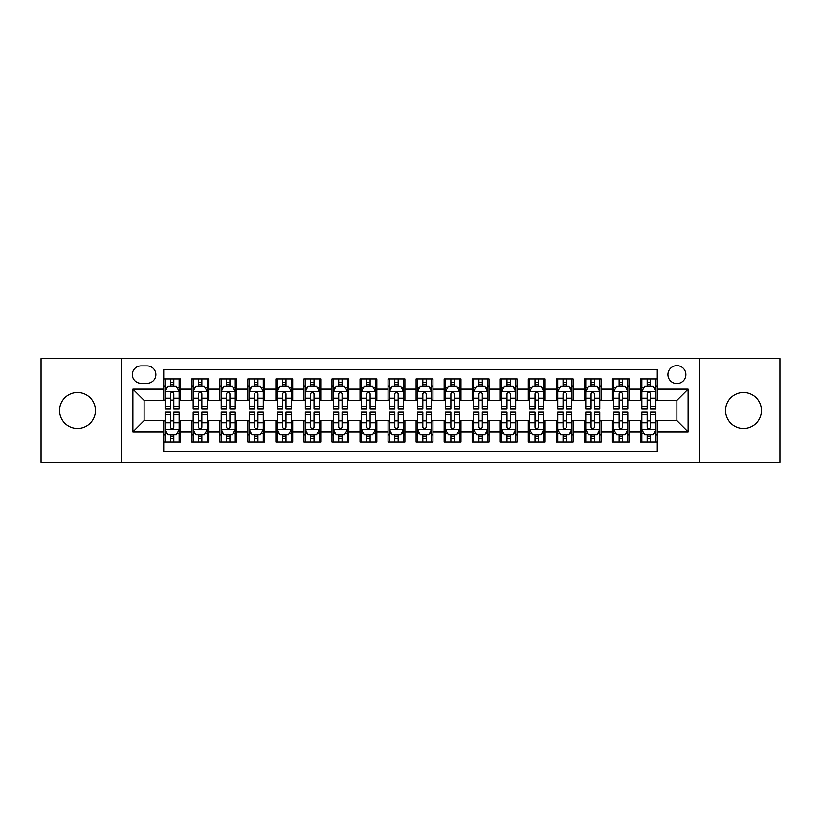 <?xml version="1.0" encoding="UTF-8"?>
<svg xmlns="http://www.w3.org/2000/svg" width="821" height="821" viewBox="0 0 821 821"><rect width="100%" height="100%" fill="white"/><g stroke="black" fill="none" stroke-linecap="round" stroke-linejoin="round"><path stroke-width="1.23" d="M743.498 392.551A17.949 17.949 0 0 0 725.548 410.5A17.949 17.949 0 0 0 743.498 428.449A17.949 17.949 0 0 0 761.447 410.5A17.949 17.949 0 0 0 743.498 392.551M77.502 392.551A17.949 17.949 0 0 0 59.553 410.5A17.949 17.949 0 0 0 77.502 428.449A17.949 17.949 0 0 0 95.452 410.5A17.949 17.949 0 0 0 77.502 392.551M676.894 365.632A8.969 8.969 0 0 0 667.925 374.602A8.969 8.969 0 0 0 676.894 383.581A8.969 8.969 0 0 0 685.874 374.602A8.969 8.969 0 0 0 676.894 365.632M699.328 462.377L779.95 462.377L779.95 358.623L699.328 358.623L699.328 462.377L121.672 462.377L121.672 358.623L41.05 358.623L41.05 462.377L121.672 462.377M657.272 378.953L640.442 378.953L640.442 389.185L629.225 389.185L629.225 400.402L640.442 400.402L640.442 389.185M629.225 389.185L629.225 378.953L612.404 378.953L612.404 389.185L601.188 389.185L601.188 400.402L612.404 400.402L612.404 389.185M601.188 389.185L601.188 378.953L584.357 378.953L584.357 389.185L573.14 389.185L573.14 400.402L584.357 400.402L584.357 389.185M573.14 389.185L573.14 378.953L556.32 378.953L556.32 389.185L545.103 389.185L545.103 400.402L556.32 400.402L556.32 389.185M545.103 389.185L545.103 378.953L528.272 378.953L528.272 389.185L517.056 389.185L517.056 400.402L528.272 400.402L528.272 389.185M517.056 389.185L517.056 378.953L500.235 378.953L500.235 389.185L489.018 389.185L489.018 400.402L500.235 400.402L500.235 389.185M489.018 389.185L489.018 378.953L472.188 378.953L472.188 389.185L460.971 389.185L460.971 400.402L472.188 400.402L472.188 389.185M460.971 389.185L460.971 378.953L444.151 378.953L444.151 389.185L432.934 389.185L432.934 400.402L444.151 400.402L444.151 389.185M432.934 389.185L432.934 378.953L416.103 378.953L416.103 389.185L404.897 389.185L404.897 400.402L416.103 400.402L416.103 389.185M404.897 389.185L404.897 378.953L388.066 378.953L388.066 389.185L376.849 389.185L376.849 400.402L388.066 400.402L388.066 389.185M376.849 389.185L376.849 378.953L360.029 378.953L360.029 389.185L348.812 389.185L348.812 400.402L360.029 400.402L360.029 389.185M348.812 389.185L348.812 378.953L331.982 378.953L331.982 389.185L320.765 389.185L320.765 400.402L331.982 400.402L331.982 389.185M320.765 389.185L320.765 378.953L303.944 378.953L303.944 389.185L292.728 389.185L292.728 400.402L303.944 400.402L303.944 389.185M292.728 389.185L292.728 378.953L275.897 378.953L275.897 389.185L264.68 389.185L264.68 400.402L275.897 400.402L275.897 389.185M264.68 389.185L264.68 378.953L247.86 378.953L247.86 389.185L236.643 389.185L236.643 400.402L247.86 400.402L247.86 389.185M236.643 389.185L236.643 378.953L219.812 378.953L219.812 389.185L208.596 389.185L208.596 400.402L219.812 400.402L219.812 389.185M208.596 389.185L208.596 378.953L191.775 378.953L191.775 400.402L180.558 400.402L180.558 378.953L163.728 378.953M163.728 442.047L180.558 442.047L180.558 420.598L191.775 420.598L191.775 442.047L208.596 442.047L208.596 420.598L219.812 420.598L219.812 431.815L208.596 431.815M219.812 431.815L219.812 442.047L236.643 442.047L236.643 420.598L247.86 420.598L247.86 431.815L236.643 431.815M247.86 431.815L247.86 442.047L264.68 442.047L264.68 420.598L275.897 420.598L275.897 431.815L264.68 431.815M275.897 431.815L275.897 442.047L292.728 442.047L292.728 420.598L303.944 420.598L303.944 431.815L292.728 431.815M303.944 431.815L303.944 442.047L320.765 442.047L320.765 420.598L331.982 420.598L331.982 431.815L320.765 431.815M331.982 431.815L331.982 442.047L348.812 442.047L348.812 420.598L360.029 420.598L360.029 431.815L348.812 431.815M360.029 431.815L360.029 442.047L376.849 442.047L376.849 420.598L388.066 420.598L388.066 431.815L376.849 431.815M388.066 431.815L388.066 442.047L404.897 442.047L404.897 420.598L416.103 420.598L416.103 431.815L404.897 431.815M416.103 431.815L416.103 442.047L432.934 442.047L432.934 420.598L444.151 420.598L444.151 431.815L432.934 431.815M444.151 431.815L444.151 442.047L460.971 442.047L460.971 420.598L472.188 420.598L472.188 431.815L460.971 431.815M472.188 431.815L472.188 442.047L489.018 442.047L489.018 420.598L500.235 420.598L500.235 431.815L489.018 431.815M500.235 431.815L500.235 442.047L517.056 442.047L517.056 420.598L528.272 420.598L528.272 431.815L517.056 431.815M528.272 431.815L528.272 442.047L545.103 442.047L545.103 420.598L556.32 420.598L556.32 431.815L545.103 431.815M556.32 431.815L556.32 442.047L573.14 442.047L573.14 420.598L584.357 420.598L584.357 431.815L573.14 431.815M584.357 431.815L584.357 442.047L601.188 442.047L601.188 420.598L612.404 420.598L612.404 431.815L601.188 431.815M612.404 431.815L612.404 442.047L629.225 442.047L629.225 420.598L640.442 420.598L640.442 431.815L629.225 431.815M141.017 383.304L147.185 383.304A8.692 8.692 0 0 0 155.877 374.602A8.692 8.692 0 0 0 147.185 365.909L141.017 365.909A8.692 8.692 0 0 0 132.325 374.602A8.692 8.692 0 0 0 141.017 383.304M699.328 358.623L121.672 358.623M657.272 389.185L657.272 369.563L163.728 369.563L163.728 400.402L144.106 400.402L144.106 420.598L163.728 420.598L163.728 451.437L657.272 451.437L657.272 420.598L676.894 420.598L676.894 400.402L657.272 400.402L657.272 389.185L688.111 389.185L688.111 431.815L657.272 431.815M163.728 431.815L132.889 431.815L132.889 389.185L163.728 389.185M640.442 431.815L640.442 442.047L657.272 442.047M163.728 385.962L165.134 385.962M170.46 385.962L173.826 385.962M179.152 385.962L180.558 385.962M163.728 400.125L165.134 400.125M170.46 400.125L173.826 400.125M179.152 400.125L180.558 400.125M163.728 420.875L165.134 420.875M170.46 420.875L173.826 420.875M179.152 420.875L180.558 420.875M163.728 435.038L165.134 435.038M170.46 435.038L173.826 435.038M179.152 435.038L180.558 435.038M191.775 400.125L193.181 400.125M198.508 400.125L201.874 400.125M207.2 400.125L208.596 400.125M191.775 385.962L193.181 385.962M198.508 385.962L201.874 385.962M207.2 385.962L208.596 385.962M191.775 420.875L193.181 420.875M198.508 420.875L201.874 420.875M207.2 420.875L208.596 420.875M191.775 435.038L193.181 435.038M198.508 435.038L201.874 435.038M207.2 435.038L208.596 435.038M219.812 420.875L221.218 420.875M226.545 420.875L229.911 420.875M235.237 420.875L236.643 420.875M219.812 435.038L221.218 435.038M226.545 435.038L229.911 435.038M235.237 435.038L236.643 435.038M219.812 385.962L221.218 385.962M226.545 385.962L229.911 385.962M235.237 385.962L236.643 385.962M219.812 400.125L221.218 400.125M226.545 400.125L229.911 400.125M235.237 400.125L236.643 400.125M247.86 420.875L249.256 420.875M254.592 420.875L257.948 420.875M263.284 420.875L264.68 420.875M247.86 435.038L249.256 435.038M254.592 435.038L257.948 435.038M263.284 435.038L264.68 435.038M247.86 385.962L249.256 385.962M254.592 385.962L257.948 385.962M263.284 385.962L264.68 385.962M247.86 400.125L249.256 400.125M254.592 400.125L257.948 400.125M263.284 400.125L264.68 400.125M275.897 420.875L277.303 420.875M282.629 420.875L285.995 420.875M291.322 420.875L292.728 420.875M275.897 435.038L277.303 435.038M282.629 435.038L285.995 435.038M291.322 435.038L292.728 435.038M275.897 385.962L277.303 385.962M282.629 385.962L285.995 385.962M291.322 385.962L292.728 385.962M275.897 400.125L277.303 400.125M282.629 400.125L285.995 400.125M291.322 400.125L292.728 400.125M303.944 420.875L305.34 420.875M310.666 420.875L314.033 420.875M319.369 420.875L320.765 420.875M303.944 435.038L305.34 435.038M310.666 435.038L314.033 435.038M319.369 435.038L320.765 435.038M303.944 385.962L305.34 385.962M310.666 385.962L314.033 385.962M319.369 385.962L320.765 385.962M303.944 400.125L305.34 400.125M310.666 400.125L314.033 400.125M319.369 400.125L320.765 400.125M331.982 420.875L333.388 420.875M338.714 420.875L342.08 420.875M347.406 420.875L348.812 420.875M331.982 435.038L333.388 435.038M338.714 435.038L342.08 435.038M347.406 435.038L348.812 435.038M331.982 385.962L333.388 385.962M338.714 385.962L342.08 385.962M347.406 385.962L348.812 385.962M331.982 400.125L333.388 400.125M338.714 400.125L342.08 400.125M347.406 400.125L348.812 400.125M360.029 420.875L361.425 420.875M366.751 420.875L370.117 420.875M375.443 420.875L376.849 420.875M360.029 435.038L361.425 435.038M366.751 435.038L370.117 435.038M375.443 435.038L376.849 435.038M360.029 385.962L361.425 385.962M366.751 385.962L370.117 385.962M375.443 385.962L376.849 385.962M360.029 400.125L361.425 400.125M366.751 400.125L370.117 400.125M375.443 400.125L376.849 400.125M388.066 420.875L389.472 420.875M394.798 420.875L398.164 420.875M403.491 420.875L404.897 420.875M388.066 435.038L389.472 435.038M394.798 435.038L398.164 435.038M403.491 435.038L404.897 435.038M388.066 385.962L389.472 385.962M394.798 385.962L398.164 385.962M403.491 385.962L404.897 385.962M388.066 400.125L389.472 400.125M394.798 400.125L398.164 400.125M403.491 400.125L404.897 400.125M416.103 420.875L417.509 420.875M422.836 420.875L426.202 420.875M431.528 420.875L432.934 420.875M416.103 435.038L417.509 435.038M422.836 435.038L426.202 435.038M431.528 435.038L432.934 435.038M416.103 385.962L417.509 385.962M422.836 385.962L426.202 385.962M431.528 385.962L432.934 385.962M416.103 400.125L417.509 400.125M422.836 400.125L426.202 400.125M431.528 400.125L432.934 400.125M444.151 420.875L445.557 420.875M450.883 420.875L454.249 420.875M459.575 420.875L460.971 420.875M444.151 435.038L445.557 435.038M450.883 435.038L454.249 435.038M459.575 435.038L460.971 435.038M444.151 385.962L445.557 385.962M450.883 385.962L454.249 385.962M459.575 385.962L460.971 385.962M444.151 400.125L445.557 400.125M450.883 400.125L454.249 400.125M459.575 400.125L460.971 400.125M472.188 420.875L473.594 420.875M478.92 420.875L482.286 420.875M487.612 420.875L489.018 420.875M472.188 435.038L473.594 435.038M478.92 435.038L482.286 435.038M487.612 435.038L489.018 435.038M472.188 385.962L473.594 385.962M478.92 385.962L482.286 385.962M487.612 385.962L489.018 385.962M472.188 400.125L473.594 400.125M478.92 400.125L482.286 400.125M487.612 400.125L489.018 400.125M500.235 420.875L501.631 420.875M506.968 420.875L510.334 420.875M515.66 420.875L517.056 420.875M500.235 435.038L501.631 435.038M506.968 435.038L510.334 435.038M515.66 435.038L517.056 435.038M500.235 385.962L501.631 385.962M506.968 385.962L510.334 385.962M515.66 385.962L517.056 385.962M500.235 400.125L501.631 400.125M506.968 400.125L510.334 400.125M515.66 400.125L517.056 400.125M528.272 420.875L529.678 420.875M535.005 420.875L538.371 420.875M543.697 420.875L545.103 420.875M528.272 435.038L529.678 435.038M535.005 435.038L538.371 435.038M543.697 435.038L545.103 435.038M528.272 385.962L529.678 385.962M535.005 385.962L538.371 385.962M543.697 385.962L545.103 385.962M528.272 400.125L529.678 400.125M535.005 400.125L538.371 400.125M543.697 400.125L545.103 400.125M556.32 420.875L557.716 420.875M563.052 420.875L566.408 420.875M571.744 420.875L573.14 420.875M556.32 435.038L557.716 435.038M563.052 435.038L566.408 435.038M571.744 435.038L573.14 435.038M556.32 385.962L557.716 385.962M563.052 385.962L566.408 385.962M571.744 385.962L573.14 385.962M556.32 400.125L557.716 400.125M563.052 400.125L566.408 400.125M571.744 400.125L573.14 400.125M584.357 420.875L585.763 420.875M591.089 420.875L594.455 420.875M599.782 420.875L601.188 420.875M584.357 435.038L585.763 435.038M591.089 435.038L594.455 435.038M599.782 435.038L601.188 435.038M584.357 385.962L585.763 385.962M591.089 385.962L594.455 385.962M599.782 385.962L601.188 385.962M584.357 400.125L585.763 400.125M591.089 400.125L594.455 400.125M599.782 400.125L601.188 400.125M612.404 420.875L613.8 420.875M619.126 420.875L622.492 420.875M627.819 420.875L629.225 420.875M612.404 435.038L613.8 435.038M619.126 435.038L622.492 435.038M627.819 435.038L629.225 435.038M612.404 385.962L613.8 385.962M619.126 385.962L622.492 385.962M627.819 385.962L629.225 385.962M612.404 400.125L613.8 400.125M619.126 400.125L622.492 400.125M627.819 400.125L629.225 400.125M640.442 420.875L641.848 420.875M647.174 420.875L650.54 420.875M655.866 420.875L657.272 420.875M640.442 435.038L641.848 435.038M647.174 435.038L650.54 435.038M655.866 435.038L657.272 435.038M640.442 385.962L641.848 385.962M647.174 385.962L650.54 385.962M655.866 385.962L657.272 385.962M640.442 400.125L641.848 400.125M647.174 400.125L650.54 400.125M655.866 400.125L657.272 400.125M144.106 400.402L132.889 389.185M144.106 420.598L132.889 431.815M688.111 389.185L676.894 400.402M688.111 431.815L676.894 420.598M173.826 382.596L170.46 382.596M179.152 406.528L173.826 406.528L173.826 408.817L179.152 408.817L179.152 391.709L176.351 386.106L167.936 386.106L165.134 391.709L165.134 408.817L170.46 408.817L170.46 406.528L165.134 406.528M165.134 391.709L165.134 378.953M179.152 391.709L179.152 378.953M170.46 386.106L170.46 378.953M173.826 378.953L173.826 386.106M173.826 406.528L173.826 393.813C172.708 391.658 171.589 391.658 170.46 393.813L170.46 406.528M170.46 438.404L173.826 438.404M165.134 414.472L170.46 414.472L170.46 412.183L165.134 412.183L165.134 429.291L167.936 434.894L176.351 434.894L179.152 429.291L179.152 412.183L173.826 412.183L173.826 414.472L179.152 414.472M179.152 429.291L179.152 442.047M165.134 429.291L165.134 442.047M173.826 434.894L173.826 442.047M170.46 442.047L170.46 434.894M170.46 414.472L170.46 427.187C171.579 429.342 172.708 429.342 173.826 427.187L173.826 414.472M201.874 382.596L198.508 382.596M207.2 406.528L201.874 406.528L201.874 408.817L207.2 408.817L207.2 391.709L204.398 386.106L195.983 386.106L193.181 391.709L193.181 408.817L198.508 408.817L198.508 406.528L193.181 406.528M193.181 391.709L193.181 378.953M207.2 391.709L207.2 378.953M198.508 386.106L198.508 378.953M201.874 378.953L201.874 386.106M201.874 406.528L201.874 393.813C200.745 391.658 199.626 391.658 198.508 393.813L198.508 406.528M229.911 382.596L226.545 382.596M235.237 406.528L229.911 406.528L229.911 408.817L235.237 408.817L235.237 391.709L232.435 386.106L224.02 386.106L221.218 391.709L221.218 408.817L226.545 408.817L226.545 406.528L221.218 406.528M221.218 391.709L221.218 378.953M235.237 391.709L235.237 378.953M226.545 386.106L226.545 378.953M229.911 378.953L229.911 386.106M229.911 406.528L229.911 393.813C228.792 391.658 227.674 391.658 226.545 393.813L226.545 406.528M257.948 382.596L254.592 382.596M263.284 406.528L257.948 406.528L257.948 408.817L263.284 408.817L263.284 391.709L260.473 386.106L252.068 386.106L249.256 391.709L249.256 408.817L254.592 408.817L254.592 406.528L249.256 406.528M249.256 391.709L249.256 378.953M263.284 391.709L263.284 378.953M254.592 386.106L254.592 378.953M257.948 378.953L257.948 386.106M257.948 406.528L257.948 393.813C256.829 391.658 255.711 391.658 254.592 393.813L254.592 406.528M285.995 382.596L282.629 382.596M291.322 406.528L285.995 406.528L285.995 408.817L291.322 408.817L291.322 391.709L288.52 386.106L280.105 386.106L277.303 391.709L277.303 408.817L282.629 408.817L282.629 406.528L277.303 406.528M277.303 391.709L277.303 378.953M291.322 391.709L291.322 378.953M282.629 386.106L282.629 378.953M285.995 378.953L285.995 386.106M285.995 406.528L285.995 393.813C284.877 391.658 283.748 391.658 282.629 393.813L282.629 406.528M198.508 438.404L201.874 438.404M193.181 414.472L198.508 414.472L198.508 412.183L193.181 412.183L193.181 429.291L195.983 434.894L204.398 434.894L207.2 429.291L207.2 412.183L201.874 412.183L201.874 414.472L207.2 414.472M207.2 429.291L207.2 442.047M193.181 429.291L193.181 442.047M201.874 434.894L201.874 442.047M198.508 442.047L198.508 434.894M198.508 414.472L198.508 427.187C199.626 429.342 200.745 429.342 201.874 427.187L201.874 414.472M226.545 438.404L229.911 438.404M221.218 414.472L226.545 414.472L226.545 412.183L221.218 412.183L221.218 429.291L224.02 434.894L232.435 434.894L235.237 429.291L235.237 412.183L229.911 412.183L229.911 414.472L235.237 414.472M235.237 429.291L235.237 442.047M221.218 429.291L221.218 442.047M229.911 434.894L229.911 442.047M226.545 442.047L226.545 434.894M226.545 414.472L226.545 427.187C227.663 429.342 228.792 429.342 229.911 427.187L229.911 414.472M254.592 438.404L257.948 438.404M249.256 414.472L254.592 414.472L254.592 412.183L249.256 412.183L249.256 429.291L252.068 434.894L260.473 434.894L263.284 429.291L263.284 412.183L257.948 412.183L257.948 414.472L263.284 414.472M263.284 429.291L263.284 442.047M249.256 429.291L249.256 442.047M257.948 434.894L257.948 442.047M254.592 442.047L254.592 434.894M254.592 414.472L254.592 427.187C255.711 429.342 256.829 429.342 257.948 427.187L257.948 414.472M282.629 438.404L285.995 438.404M277.303 414.472L282.629 414.472L282.629 412.183L277.303 412.183L277.303 429.291L280.105 434.894L288.52 434.894L291.322 429.291L291.322 412.183L285.995 412.183L285.995 414.472L291.322 414.472M291.322 429.291L291.322 442.047M277.303 429.291L277.303 442.047M285.995 434.894L285.995 442.047M282.629 442.047L282.629 434.894M282.629 414.472L282.629 427.187C283.748 429.342 284.866 429.342 285.995 427.187L285.995 414.472M314.033 382.596L310.666 382.596M319.369 406.528L314.033 406.528L314.033 408.817L319.369 408.817L319.369 391.709L316.557 386.106L308.152 386.106L305.34 391.709L305.34 408.817L310.666 408.817L310.666 406.528L305.34 406.528M305.34 391.709L305.34 378.953M319.369 391.709L319.369 378.953M310.666 386.106L310.666 378.953M314.033 378.953L314.033 386.106M314.033 406.528L314.033 393.813C312.914 391.658 311.795 391.658 310.666 393.813L310.666 406.528M310.666 438.404L314.033 438.404M305.34 414.472L310.666 414.472L310.666 412.183L305.34 412.183L305.34 429.291L308.152 434.894L316.557 434.894L319.369 429.291L319.369 412.183L314.033 412.183L314.033 414.472L319.369 414.472M319.369 429.291L319.369 442.047M305.34 429.291L305.34 442.047M314.033 434.894L314.033 442.047M310.666 442.047L310.666 434.894M310.666 414.472L310.666 427.187C311.795 429.342 312.914 429.342 314.033 427.187L314.033 414.472M342.08 382.596L338.714 382.596M347.406 406.528L342.08 406.528L342.08 408.817L347.406 408.817L347.406 391.709L344.604 386.106L336.189 386.106L333.388 391.709L333.388 408.817L338.714 408.817L338.714 406.528L333.388 406.528M333.388 391.709L333.388 378.953M347.406 391.709L347.406 378.953M338.714 386.106L338.714 378.953M342.08 378.953L342.08 386.106M342.08 406.528L342.08 393.813C340.961 391.658 339.832 391.658 338.714 393.813L338.714 406.528M338.714 438.404L342.08 438.404M333.388 414.472L338.714 414.472L338.714 412.183L333.388 412.183L333.388 429.291L336.189 434.894L344.604 434.894L347.406 429.291L347.406 412.183L342.08 412.183L342.08 414.472L347.406 414.472M347.406 429.291L347.406 442.047M333.388 429.291L333.388 442.047M342.08 434.894L342.08 442.047M338.714 442.047L338.714 434.894M338.714 414.472L338.714 427.187C339.832 429.342 340.951 429.342 342.08 427.187L342.08 414.472M370.117 382.596L366.751 382.596M375.443 406.528L370.117 406.528L370.117 408.817L375.443 408.817L375.443 391.709L372.642 386.106L364.226 386.106L361.425 391.709L361.425 408.817L366.751 408.817L366.751 406.528L361.425 406.528M361.425 391.709L361.425 378.953M375.443 391.709L375.443 378.953M366.751 386.106L366.751 378.953M370.117 378.953L370.117 386.106M370.117 406.528L370.117 393.813C368.998 391.658 367.88 391.658 366.751 393.813L366.751 406.528M366.751 438.404L370.117 438.404M361.425 414.472L366.751 414.472L366.751 412.183L361.425 412.183L361.425 429.291L364.226 434.894L372.642 434.894L375.443 429.291L375.443 412.183L370.117 412.183L370.117 414.472L375.443 414.472M375.443 429.291L375.443 442.047M361.425 429.291L361.425 442.047M370.117 434.894L370.117 442.047M366.751 442.047L366.751 434.894M366.751 414.472L366.751 427.187C367.88 429.342 368.998 429.342 370.117 427.187L370.117 414.472M398.164 382.596L394.798 382.596M403.491 406.528L398.164 406.528L398.164 408.817L403.491 408.817L403.491 391.709L400.689 386.106L392.274 386.106L389.472 391.709L389.472 408.817L394.798 408.817L394.798 406.528L389.472 406.528M389.472 391.709L389.472 378.953M403.491 391.709L403.491 378.953M394.798 386.106L394.798 378.953M398.164 378.953L398.164 386.106M398.164 406.528L398.164 393.813C397.046 391.658 395.917 391.658 394.798 393.813L394.798 406.528M394.798 438.404L398.164 438.404M389.472 414.472L394.798 414.472L394.798 412.183L389.472 412.183L389.472 429.291L392.274 434.894L400.689 434.894L403.491 429.291L403.491 412.183L398.164 412.183L398.164 414.472L403.491 414.472M403.491 429.291L403.491 442.047M389.472 429.291L389.472 442.047M398.164 434.894L398.164 442.047M394.798 442.047L394.798 434.894M394.798 414.472L394.798 427.187C395.917 429.342 397.036 429.342 398.164 427.187L398.164 414.472M426.202 382.596L422.836 382.596M431.528 406.528L426.202 406.528L426.202 408.817L431.528 408.817L431.528 391.709L428.726 386.106L420.311 386.106L417.509 391.709L417.509 408.817L422.836 408.817L422.836 406.528L417.509 406.528M417.509 391.709L417.509 378.953M431.528 391.709L431.528 378.953M422.836 386.106L422.836 378.953M426.202 378.953L426.202 386.106M426.202 406.528L426.202 393.813C425.083 391.658 423.964 391.658 422.836 393.813L422.836 406.528M422.836 438.404L426.202 438.404M417.509 414.472L422.836 414.472L422.836 412.183L417.509 412.183L417.509 429.291L420.311 434.894L428.726 434.894L431.528 429.291L431.528 412.183L426.202 412.183L426.202 414.472L431.528 414.472M431.528 429.291L431.528 442.047M417.509 429.291L417.509 442.047M426.202 434.894L426.202 442.047M422.836 442.047L422.836 434.894M422.836 414.472L422.836 427.187C423.954 429.342 425.083 429.342 426.202 427.187L426.202 414.472M454.249 382.596L450.883 382.596M459.575 406.528L454.249 406.528L454.249 408.817L459.575 408.817L459.575 391.709L456.774 386.106L448.358 386.106L445.557 391.709L445.557 408.817L450.883 408.817L450.883 406.528L445.557 406.528M445.557 391.709L445.557 378.953M459.575 391.709L459.575 378.953M450.883 386.106L450.883 378.953M454.249 378.953L454.249 386.106M454.249 406.528L454.249 393.813C453.12 391.658 452.002 391.658 450.883 393.813L450.883 406.528M450.883 438.404L454.249 438.404M445.557 414.472L450.883 414.472L450.883 412.183L445.557 412.183L445.557 429.291L448.358 434.894L456.774 434.894L459.575 429.291L459.575 412.183L454.249 412.183L454.249 414.472L459.575 414.472M459.575 429.291L459.575 442.047M445.557 429.291L445.557 442.047M454.249 434.894L454.249 442.047M450.883 442.047L450.883 434.894M450.883 414.472L450.883 427.187C452.002 429.342 453.12 429.342 454.249 427.187L454.249 414.472M482.286 382.596L478.92 382.596M487.612 406.528L482.286 406.528L482.286 408.817L487.612 408.817L487.612 391.709L484.811 386.106L476.396 386.106L473.594 391.709L473.594 408.817L478.92 408.817L478.92 406.528L473.594 406.528M473.594 391.709L473.594 378.953M487.612 391.709L487.612 378.953M478.92 386.106L478.92 378.953M482.286 378.953L482.286 386.106M482.286 406.528L482.286 393.813C481.168 391.658 480.049 391.658 478.92 393.813L478.92 406.528M478.92 438.404L482.286 438.404M473.594 414.472L478.92 414.472L478.92 412.183L473.594 412.183L473.594 429.291L476.396 434.894L484.811 434.894L487.612 429.291L487.612 412.183L482.286 412.183L482.286 414.472L487.612 414.472M487.612 429.291L487.612 442.047M473.594 429.291L473.594 442.047M482.286 434.894L482.286 442.047M478.92 442.047L478.92 434.894M478.92 414.472L478.92 427.187C480.039 429.342 481.168 429.342 482.286 427.187L482.286 414.472M510.334 382.596L506.968 382.596M515.66 406.528L510.334 406.528L510.334 408.817L515.66 408.817L515.66 391.709L512.848 386.106L504.443 386.106L501.631 391.709L501.631 408.817L506.968 408.817L506.968 406.528L501.631 406.528M501.631 391.709L501.631 378.953M515.66 391.709L515.66 378.953M506.968 386.106L506.968 378.953M510.334 378.953L510.334 386.106M510.334 406.528L510.334 393.813C509.205 391.658 508.086 391.658 506.968 393.813L506.968 406.528M506.968 438.404L510.334 438.404M501.631 414.472L506.968 414.472L506.968 412.183L501.631 412.183L501.631 429.291L504.443 434.894L512.848 434.894L515.66 429.291L515.66 412.183L510.334 412.183L510.334 414.472L515.66 414.472M515.66 429.291L515.66 442.047M501.631 429.291L501.631 442.047M510.334 434.894L510.334 442.047M506.968 442.047L506.968 434.894M506.968 414.472L506.968 427.187C508.086 429.342 509.205 429.342 510.334 427.187L510.334 414.472M538.371 382.596L535.005 382.596M543.697 406.528L538.371 406.528L538.371 408.817L543.697 408.817L543.697 391.709L540.895 386.106L532.48 386.106L529.678 391.709L529.678 408.817L535.005 408.817L535.005 406.528L529.678 406.528M529.678 391.709L529.678 378.953M543.697 391.709L543.697 378.953M535.005 386.106L535.005 378.953M538.371 378.953L538.371 386.106M538.371 406.528L538.371 393.813C537.252 391.658 536.134 391.658 535.005 393.813L535.005 406.528M535.005 438.404L538.371 438.404M529.678 414.472L535.005 414.472L535.005 412.183L529.678 412.183L529.678 429.291L532.48 434.894L540.895 434.894L543.697 429.291L543.697 412.183L538.371 412.183L538.371 414.472L543.697 414.472M543.697 429.291L543.697 442.047M529.678 429.291L529.678 442.047M538.371 434.894L538.371 442.047M535.005 442.047L535.005 434.894M535.005 414.472L535.005 427.187C536.123 429.342 537.252 429.342 538.371 427.187L538.371 414.472M566.408 382.596L563.052 382.596M571.744 406.528L566.408 406.528L566.408 408.817L571.744 408.817L571.744 391.709L568.932 386.106L560.527 386.106L557.716 391.709L557.716 408.817L563.052 408.817L563.052 406.528L557.716 406.528M557.716 391.709L557.716 378.953M571.744 391.709L571.744 378.953M563.052 386.106L563.052 378.953M566.408 378.953L566.408 386.106M566.408 406.528L566.408 393.813C565.289 391.658 564.171 391.658 563.052 393.813L563.052 406.528M563.052 438.404L566.408 438.404M557.716 414.472L563.052 414.472L563.052 412.183L557.716 412.183L557.716 429.291L560.527 434.894L568.932 434.894L571.744 429.291L571.744 412.183L566.408 412.183L566.408 414.472L571.744 414.472M571.744 429.291L571.744 442.047M557.716 429.291L557.716 442.047M566.408 434.894L566.408 442.047M563.052 442.047L563.052 434.894M563.052 414.472L563.052 427.187C564.171 429.342 565.289 429.342 566.408 427.187L566.408 414.472M594.455 382.596L591.089 382.596M599.782 406.528L594.455 406.528L594.455 408.817L599.782 408.817L599.782 391.709L596.98 386.106L588.565 386.106L585.763 391.709L585.763 408.817L591.089 408.817L591.089 406.528L585.763 406.528M585.763 391.709L585.763 378.953M599.782 391.709L599.782 378.953M591.089 386.106L591.089 378.953M594.455 378.953L594.455 386.106M594.455 406.528L594.455 393.813C593.337 391.658 592.208 391.658 591.089 393.813L591.089 406.528M591.089 438.404L594.455 438.404M585.763 414.472L591.089 414.472L591.089 412.183L585.763 412.183L585.763 429.291L588.565 434.894L596.98 434.894L599.782 429.291L599.782 412.183L594.455 412.183L594.455 414.472L599.782 414.472M599.782 429.291L599.782 442.047M585.763 429.291L585.763 442.047M594.455 434.894L594.455 442.047M591.089 442.047L591.089 434.894M591.089 414.472L591.089 427.187C592.208 429.342 593.326 429.342 594.455 427.187L594.455 414.472M622.492 382.596L619.126 382.596M627.819 406.528L622.492 406.528L622.492 408.817L627.819 408.817L627.819 391.709L625.017 386.106L616.602 386.106L613.8 391.709L613.8 408.817L619.126 408.817L619.126 406.528L613.8 406.528M613.8 391.709L613.8 378.953M627.819 391.709L627.819 378.953M619.126 386.106L619.126 378.953M622.492 378.953L622.492 386.106M622.492 406.528L622.492 393.813C621.374 391.658 620.255 391.658 619.126 393.813L619.126 406.528M619.126 438.404L622.492 438.404M613.8 414.472L619.126 414.472L619.126 412.183L613.8 412.183L613.8 429.291L616.602 434.894L625.017 434.894L627.819 429.291L627.819 412.183L622.492 412.183L622.492 414.472L627.819 414.472M627.819 429.291L627.819 442.047M613.8 429.291L613.8 442.047M622.492 434.894L622.492 442.047M619.126 442.047L619.126 434.894M619.126 414.472L619.126 427.187C620.255 429.342 621.374 429.342 622.492 427.187L622.492 414.472M650.54 382.596L647.174 382.596M655.866 406.528L650.54 406.528L650.54 408.817L655.866 408.817L655.866 391.709L653.064 386.106L644.649 386.106L641.848 391.709L641.848 408.817L647.174 408.817L647.174 406.528L641.848 406.528M641.848 391.709L641.848 378.953M655.866 391.709L655.866 378.953M647.174 386.106L647.174 378.953M650.54 378.953L650.54 386.106M650.54 406.528L650.54 393.813C649.421 391.658 648.292 391.658 647.174 393.813L647.174 406.528M647.174 438.404L650.54 438.404M641.848 414.472L647.174 414.472L647.174 412.183L641.848 412.183L641.848 429.291L644.649 434.894L653.064 434.894L655.866 429.291L655.866 412.183L650.54 412.183L650.54 414.472L655.866 414.472M655.866 429.291L655.866 442.047M641.848 429.291L641.848 442.047M650.54 434.894L650.54 442.047M647.174 442.047L647.174 434.894M647.174 414.472L647.174 427.187C648.292 429.342 649.411 429.342 650.54 427.187L650.54 414.472M191.775 431.815L180.558 431.815M191.775 389.185L180.558 389.185M179.081 391.576L165.206 391.576M165.134 387.645L167.166 387.645M177.12 387.645L179.152 387.645M170.46 398.216L165.134 398.216M179.152 398.216L173.826 398.216M173.826 384.382L170.46 384.382M165.206 429.424L179.081 429.424M179.152 433.355L177.12 433.355M167.166 433.355L165.134 433.355M173.826 422.784L179.152 422.784M165.134 422.784L170.46 422.784M170.46 436.618L173.826 436.618M207.128 391.576L193.243 391.576M193.181 387.645L195.213 387.645M205.168 387.645L207.2 387.645M198.508 398.216L193.181 398.216M207.2 398.216L201.874 398.216M201.874 384.382L198.508 384.382M235.165 391.576L221.29 391.576M221.218 387.645L223.25 387.645M233.205 387.645L235.237 387.645M226.545 398.216L221.218 398.216M235.237 398.216L229.911 398.216M229.911 384.382L226.545 384.382M263.213 391.576L249.327 391.576M249.256 387.645L251.288 387.645M261.252 387.645L263.284 387.645M254.592 398.216L249.256 398.216M263.284 398.216L257.948 398.216M257.948 384.382L254.592 384.382M291.25 391.576L277.375 391.576M277.303 387.645L279.335 387.645M289.29 387.645L291.322 387.645M282.629 398.216L277.303 398.216M291.322 398.216L285.995 398.216M285.995 384.382L282.629 384.382M193.243 429.424L207.128 429.424M207.2 433.355L205.168 433.355M195.213 433.355L193.181 433.355M201.874 422.784L207.2 422.784M193.181 422.784L198.508 422.784M198.508 436.618L201.874 436.618M221.29 429.424L235.165 429.424M235.237 433.355L233.205 433.355M223.25 433.355L221.218 433.355M229.911 422.784L235.237 422.784M221.218 422.784L226.545 422.784M226.545 436.618L229.911 436.618M249.327 429.424L263.213 429.424M263.284 433.355L261.252 433.355M251.288 433.355L249.256 433.355M257.948 422.784L263.284 422.784M249.256 422.784L254.592 422.784M254.592 436.618L257.948 436.618M277.375 429.424L291.25 429.424M291.322 433.355L289.29 433.355M279.335 433.355L277.303 433.355M285.995 422.784L291.322 422.784M277.303 422.784L282.629 422.784M282.629 436.618L285.995 436.618M319.297 391.576L305.412 391.576M305.34 387.645L307.372 387.645M317.327 387.645L319.369 387.645M310.666 398.216L305.34 398.216M319.369 398.216L314.033 398.216M314.033 384.382L310.666 384.382M305.412 429.424L319.297 429.424M319.369 433.355L317.327 433.355M307.372 433.355L305.34 433.355M314.033 422.784L319.369 422.784M305.34 422.784L310.666 422.784M310.666 436.618L314.033 436.618M347.334 391.576L333.459 391.576M333.388 387.645L335.42 387.645M345.374 387.645L347.406 387.645M338.714 398.216L333.388 398.216M347.406 398.216L342.08 398.216M342.08 384.382L338.714 384.382M333.459 429.424L347.334 429.424M347.406 433.355L345.374 433.355M335.42 433.355L333.388 433.355M342.08 422.784L347.406 422.784M333.388 422.784L338.714 422.784M338.714 436.618L342.08 436.618M375.382 391.576L361.497 391.576M361.425 387.645L363.457 387.645M373.411 387.645L375.443 387.645M366.751 398.216L361.425 398.216M375.443 398.216L370.117 398.216M370.117 384.382L366.751 384.382M361.497 429.424L375.382 429.424M375.443 433.355L373.411 433.355M363.457 433.355L361.425 433.355M370.117 422.784L375.443 422.784M361.425 422.784L366.751 422.784M366.751 436.618L370.117 436.618M403.419 391.576L389.534 391.576M389.472 387.645L391.504 387.645M401.459 387.645L403.491 387.645M394.798 398.216L389.472 398.216M403.491 398.216L398.164 398.216M398.164 384.382L394.798 384.382M389.534 429.424L403.419 429.424M403.491 433.355L401.459 433.355M391.504 433.355L389.472 433.355M398.164 422.784L403.491 422.784M389.472 422.784L394.798 422.784M394.798 436.618L398.164 436.618M431.466 391.576L417.581 391.576M417.509 387.645L419.541 387.645M429.496 387.645L431.528 387.645M422.836 398.216L417.509 398.216M431.528 398.216L426.202 398.216M426.202 384.382L422.836 384.382M417.581 429.424L431.466 429.424M431.528 433.355L429.496 433.355M419.541 433.355L417.509 433.355M426.202 422.784L431.528 422.784M417.509 422.784L422.836 422.784M422.836 436.618L426.202 436.618M459.503 391.576L445.618 391.576M445.557 387.645L447.589 387.645M457.543 387.645L459.575 387.645M450.883 398.216L445.557 398.216M459.575 398.216L454.249 398.216M454.249 384.382L450.883 384.382M445.618 429.424L459.503 429.424M459.575 433.355L457.543 433.355M447.589 433.355L445.557 433.355M454.249 422.784L459.575 422.784M445.557 422.784L450.883 422.784M450.883 436.618L454.249 436.618M487.541 391.576L473.666 391.576M473.594 387.645L475.626 387.645M485.58 387.645L487.612 387.645M478.92 398.216L473.594 398.216M487.612 398.216L482.286 398.216M482.286 384.382L478.92 384.382M473.666 429.424L487.541 429.424M487.612 433.355L485.58 433.355M475.626 433.355L473.594 433.355M482.286 422.784L487.612 422.784M473.594 422.784L478.92 422.784M478.92 436.618L482.286 436.618M515.588 391.576L501.703 391.576M501.631 387.645L503.673 387.645M513.628 387.645L515.66 387.645M506.968 398.216L501.631 398.216M515.66 398.216L510.334 398.216M510.334 384.382L506.968 384.382M501.703 429.424L515.588 429.424M515.66 433.355L513.628 433.355M503.673 433.355L501.631 433.355M510.334 422.784L515.66 422.784M501.631 422.784L506.968 422.784M506.968 436.618L510.334 436.618M543.625 391.576L529.75 391.576M529.678 387.645L531.71 387.645M541.665 387.645L543.697 387.645M535.005 398.216L529.678 398.216M543.697 398.216L538.371 398.216M538.371 384.382L535.005 384.382M529.75 429.424L543.625 429.424M543.697 433.355L541.665 433.355M531.71 433.355L529.678 433.355M538.371 422.784L543.697 422.784M529.678 422.784L535.005 422.784M535.005 436.618L538.371 436.618M571.673 391.576L557.787 391.576M557.716 387.645L559.748 387.645M569.712 387.645L571.744 387.645M563.052 398.216L557.716 398.216M571.744 398.216L566.408 398.216M566.408 384.382L563.052 384.382M557.787 429.424L571.673 429.424M571.744 433.355L569.712 433.355M559.748 433.355L557.716 433.355M566.408 422.784L571.744 422.784M557.716 422.784L563.052 422.784M563.052 436.618L566.408 436.618M599.71 391.576L585.835 391.576M585.763 387.645L587.795 387.645M597.75 387.645L599.782 387.645M591.089 398.216L585.763 398.216M599.782 398.216L594.455 398.216M594.455 384.382L591.089 384.382M585.835 429.424L599.71 429.424M599.782 433.355L597.75 433.355M587.795 433.355L585.763 433.355M594.455 422.784L599.782 422.784M585.763 422.784L591.089 422.784M591.089 436.618L594.455 436.618M627.757 391.576L613.872 391.576M613.8 387.645L615.832 387.645M625.787 387.645L627.819 387.645M619.126 398.216L613.8 398.216M627.819 398.216L622.492 398.216M622.492 384.382L619.126 384.382M613.872 429.424L627.757 429.424M627.819 433.355L625.787 433.355M615.832 433.355L613.8 433.355M622.492 422.784L627.819 422.784M613.8 422.784L619.126 422.784M619.126 436.618L622.492 436.618M655.794 391.576L641.919 391.576M641.848 387.645L643.88 387.645M653.834 387.645L655.866 387.645M647.174 398.216L641.848 398.216M655.866 398.216L650.54 398.216M650.54 384.382L647.174 384.382M641.919 429.424L655.794 429.424M655.866 433.355L653.834 433.355M643.88 433.355L641.848 433.355M650.54 422.784L655.866 422.784M641.848 422.784L647.174 422.784M647.174 436.618L650.54 436.618"/></g></svg>
